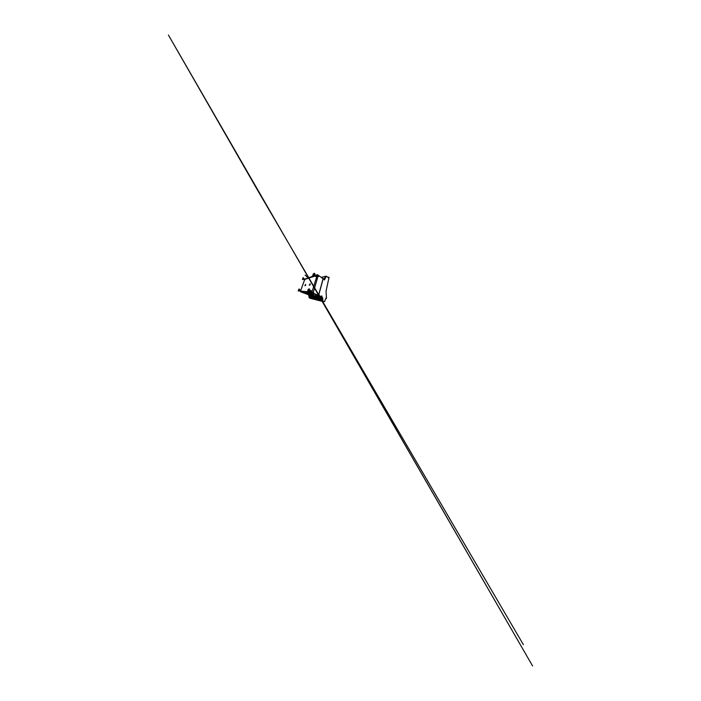 <?xml version="1.0" encoding="UTF-8"?>
<svg xmlns="http://www.w3.org/2000/svg" width="701" height="701" viewBox="0 0 701 701"><rect width="100%" height="100%" fill="white"/><g stroke="black" fill="none" stroke-linecap="round" stroke-linejoin="round"><path stroke-width="1.05" d="M313.61 294.21L311.998 293.789L313.61 294.367M319.341 296.234L322.329 297.68L322.223 300.887L323.66 301.395M321.312 297.031L322.329 297.68M323.187 301.596L322.434 300.895L322.329 297.688M321.093 297.259L321.89 297.61L321.785 300.782L323.152 301.518M322.749 301.483L321.996 300.808L321.89 297.61L320.804 297.268L321.461 297.531L321.356 300.676L322.486 301.386M322.311 301.377L321.557 300.685L321.531 297.61L320.743 297.303M321.645 301.202L321.032 297.452L320.927 300.563L322.074 301.316M321.251 301.106L320.41 297.347L320.506 300.449L321.628 301.167M318.473 300.387L317.623 299.783L317.606 296.952L316.624 296.024L319.358 296.462L320.085 297.39L320.103 300.361L321.207 301.071M319.419 296.856L320.199 297.312M321.04 301.053L320.296 300.37L320.208 297.312M320.62 300.948L319.901 300.308L319.884 297.347L318.824 296.383L319.682 297.312L319.717 300.3L320.795 300.966M320.024 300.799L319.481 297.259L318.429 296.313L319.297 297.268L319.323 300.203L320.392 300.86M319.84 300.755L319.104 300.081L319.086 297.18L318.236 296.286L318.911 297.215L318.929 300.098L320.217 300.843M319.437 300.65L318.727 300.028L318.71 297.119L317.86 296.225L318.526 297.119L318.543 299.993L319.63 300.694M319.069 300.554L318.342 299.897L318.333 297.058L317.299 296.137L318.149 297.031L318.175 299.914L319.227 300.571M318.683 300.457L317.974 299.818L317.956 296.979L316.94 296.076L317.79 296.996L317.807 299.826L318.841 300.475M316.58 296.19L317.422 296.909L317.43 299.704L318.333 300.37M316.493 296.47L314.802 296.05L314.933 295.603L316.624 296.015L316.116 296.453M316.396 296.453L317.159 296.777L317.089 299.651L318.114 300.291M317.947 300.273L317.246 299.642L317.167 296.777L316.125 296.462L316.808 296.716L316.738 299.564L317.755 300.203M317.597 300.186L316.896 299.572L316.826 296.716L316.081 296.479L316.37 299.406L317.395 300.116M317.246 300.098L316.545 299.476L316.081 296.435M316.896 300.01L316.204 299.388L315.949 296.558L316.037 299.362L317.054 300.028M314.767 299.458L313.96 298.863L313.96 296.286L313.005 295.445L314.872 295.769M314.872 296.076L315.704 296.611L315.713 299.309L316.712 299.94M316.388 299.879L315.38 296.374M316.221 299.835L315.538 299.231L315.538 296.567L314.714 295.717L315.38 296.567L315.389 299.239L316.37 299.862M315.73 299.713L315.213 296.523L314.39 295.664L315.056 296.514L315.064 299.161L316.037 299.774M315.713 299.695L314.898 299.099L314.889 296.453L314.074 295.62L314.74 296.47L314.731 299.038L315.424 299.642L314.425 298.985L314.416 296.357L313.61 295.997L313.768 295.568L314.547 296.339L314.574 298.994L315.284 299.318L314.784 299.476L314.109 298.88L314.109 296.313L313.303 295.945L313.461 295.515L314.258 296.33L314.258 298.898L314.951 299.52M313.005 295.445L313.811 296.278L313.811 298.836L314.635 299.441M314.46 299.38L313.662 298.801L313.662 296.251L312.856 295.419L313.513 296.225L313.505 298.74L314.206 299.055L313.224 298.714L313.216 296.155L312.418 295.463M312.707 295.419L313.277 296.094M312.269 295.743L313.049 296.085L313.067 298.644L313.759 299.222L313.286 296.094M312.129 295.726L312.909 296.067L312.918 298.6L313.741 299.213L312.637 298.547L312.646 296.094L311.971 295.726L312.707 295.962L312.094 295.743L312.786 296.102L312.777 298.573L313.452 298.863M311.726 295.743L312.225 296.015L312.217 298.451L313.181 298.828L312.497 298.512L312.436 295.945L312.357 298.486L313.277 299.082M311.551 295.708L312.085 295.98L312.076 298.407L312.865 298.994M312.585 298.924L311.936 298.372L311.743 295.822L311.805 298.346L312.716 298.941M310.894 295.279L311.542 295.883L311.533 298.284L312.436 298.871M310.885 295.393L311.673 295.892L311.665 298.302L312.348 298.6L311.901 298.749L311.262 298.197L311.262 295.787L310.49 295.445L311.402 295.831L311.393 298.232L312.059 298.784M311.91 298.749L311.139 298.197L311.139 295.787L310.368 295.025L311.656 298.687L310.753 298.109L310.753 295.734L309.982 295.375L310.858 295.699L311.13 298.556L310.482 297.995L310.482 295.638L309.728 295.331L310.613 295.673L310.613 298.048L311.27 298.591M307.905 294.56L310.105 295.577L310.105 297.907L310.771 298.468L310.341 295.603L309.483 295.287L310.228 295.594L310.236 297.96L311.121 298.547M309.237 294.911L309.991 295.577L309.982 297.89L310.745 298.451M308.992 295.182L309.737 295.507L309.737 297.82L310.403 298.118L309.518 297.82L309.509 295.498L308.843 295.2L309.264 297.732L310.114 298.293M309.115 295.209L309.868 295.55L309.86 297.855L310.385 298.109M310.263 298.337L309.614 297.785L309.562 295.436M310.008 298.267L309.378 297.741L309.316 295.393L308.799 295.235L309.097 297.68L309.912 298.013L309.176 297.767M313.233 276.115L312.094 276.474M313.251 276.106L312.348 276.036M312.532 276.343L312.085 276.492M306.276 292.632L312.287 293.272L319.936 296.339L312.138 293.237L306.88 292.825M312.217 293.798L310.964 293.789M311.743 294.043L310.99 293.745L311.577 294.201M311.191 293.43L311.735 293.596L311.191 293.43M312.006 293.745L310.929 293.246L312.094 293.596M311.121 294.017L311.542 294.166L311.121 294.017M311.016 294.061L311.568 294.236M311.954 293.351L312.506 293.517M311.919 293.255L312.593 293.465M312.006 293.351L312.488 293.5M306.705 292.922L311.866 294.858L306.793 292.878M319.262 296.146L319.787 296.374M319.279 296.243L319.752 296.348M319.262 296.19L319.27 296.803L320.541 297.014L320.681 296.505M311.84 294.797L313.531 295.331M305.505 292.554L306.109 292.746M301.5 292.151L302.061 292.343L301.5 292.151M301.509 292.115L302.052 292.291M307.599 294.332L308.037 294.508M301.491 292.089L306.337 292.781L301.474 292.151M312.243 293.728L313.636 294.14M312.138 293.912L313.584 294.481M311.84 294.7L313.347 295.261M312.988 295.401L312.085 295.121M312.033 295.121L313.216 295.112L306.924 292.825M312.041 294.052L313.619 294.516M313.102 295.419L311.805 294.718L312.033 294.105L312.795 294.28L313.636 294.604L313.47 295.156L312.795 294.893L312.97 294.332M306.898 292.887L312.795 294.893M313.899 293.176L313.365 293.404L313.294 292.773L313.899 293.176M313.505 293.465L313.584 292.606M313.803 292.878L313.566 293.36L313.321 292.939L313.654 293.342M318.648 295.086L318.201 295.34L318.158 294.657L318.648 295.086M318.28 295.366L318.377 294.56M318.964 276.159L318.491 275.633L318.964 276.159M318.762 276.369L318.552 275.598M318.902 276.089L318.499 275.756L318.824 276.229M323.126 278.796L322.697 278.306L323.126 278.796M322.907 279.007L322.767 278.271M322.995 279.147L318.675 294.735M318.613 295.182L313.04 293.298L318.07 276.115M316.475 275.616L318.088 276.054L313.233 292.492L311.375 291.984M318.289 276.159L318.473 275.423L323.135 278.709M318.35 275.475L318.219 276.106M311.34 292.002L313.286 292.597L313.023 293.36L318.464 295.498M325.965 298.091L326.368 297.881L326.315 298.512L325.965 298.091M326.131 298.547L326.228 297.82M326.228 298.46L326.342 297.986M318.806 295.139L319.297 294.928L319.288 295.559L318.806 295.139M319.025 295.656L319.121 294.849M318.876 295.165L319.235 295.489L318.876 295.165M321.452 296.199L321.882 295.971L321.908 296.611L321.452 296.199M321.654 296.698L321.75 295.918M323.266 278.849L323.66 279.357L323.266 278.849M323.564 279.384L323.424 278.656M324.125 279.401L324.554 279.865L324.125 279.401M324.414 279.927L324.291 279.2M328.322 277.526L328.979 277.298L328.234 277.465M325.983 276.159L324.826 279.182L326.193 276.194L328.813 277.99L326.219 276.203M327.902 277.228L329.014 277.202L328.944 277.859M329.006 277.377L326.061 291.081L326.5 298.249L325.553 298.924L324.659 301.623L322.775 301.044L322.732 297.864L321.829 296.83L318.622 295.507L323.275 278.525L324.765 279.2M328.015 277.307L328.979 277.298M325.728 276.176L326.237 276.071M324.134 279.016L325.834 276.15M318.631 295.48L321.724 296.821L322.618 297.829L322.67 301.027L324.405 301.64M309.159 297.759L309.036 295.349M320.357 297.128L320.795 297.277M320.278 297.04L320.76 297.242M320.243 297.101L320.821 297.417M320.296 297.171L320.813 297.417M319.682 296.944L320.199 296.996M315.652 296.313L316.169 296.409M315.634 296.243L316.239 296.4M315.704 296.321L316.133 296.435M315.17 296.234L315.599 296.357M315.222 296.243L315.949 296.558M311.551 295.55L312.103 295.699M308.431 295.016L309.141 295.209L308.668 294.622M312.234 293.097L311.638 292.957L312.234 293.097M305.636 292.422L305.163 292.308L305.636 292.422M308.624 292.729L308.098 292.597L308.624 292.729M302.061 292.335L307.564 294.367L302.078 292.291M311.98 295.103L308.116 294.499L311.98 295.095M299.406 290.792L299.59 289.688M298.6 291.064L299.485 289.881L299.213 289.014M299.134 288.987L298.346 290.976L299.134 288.987M298.959 288.943L298.17 290.871L298.959 288.943M299.599 290.784L299.914 289.925M299.914 290.757L300.151 290.17M299.441 290.792L299.59 289.741M300.755 290.214L301.079 290.889L300.422 291.125L300.755 290.214L300.422 291.125M300.466 290.652L299.958 290.705M309.509 291.423L310.017 290.048M311.078 291.984L308.431 291.774L309.833 290.459L309.439 289.005M308.037 291.59L309.378 290.635L309.159 288.908M308.282 291.669L309.334 289.162L308.615 288.987L307.827 290.196L307.818 291.441L308.826 291.388L309.562 289.741L309.194 288.935M309.789 291.423L310.499 291.003L310.219 290.24M309.483 291.213L309.903 290.188M311.226 290.617L311.665 291.756L310.832 291.888L311.226 290.617L310.683 291.493M310.639 291.476L310.832 291.888M303.253 279.34L303.752 278.393M302.744 279.594L303.638 278.569L303.34 277.684L302.481 279.454L303.393 277.684M303.147 277.64L302.359 279.384L303.147 277.64M303.735 279.436L304.006 278.7M304.506 279.462L304.26 278.893M303.296 279.331L303.761 278.437M304.777 279.024L305.137 279.55L304.488 279.848L304.777 279.024L304.488 279.848M314.372 275.782L315.108 275.204L314.942 274.468M313.347 275.957L314.574 275.248L314.872 273.635L314.407 273.39L314.495 274.555L313.329 275.835L314.504 273.767L314.136 273.302L313.356 273.916L312.795 275.283L313.198 275.835M313.023 275.73L314.276 275.064L314.469 273.399M314.749 275.835L315.196 274.888M315.17 275.791L315.441 275.344M314.258 275.651L314.907 274.555M316.011 275.327L316.624 275.73L316.046 276.658L315.827 275.467M315.844 275.484L315.669 276.431M310.105 284.834L309.343 285.176L310.157 283.782L310.105 284.834M305.531 285.386L304.935 285.675L305.654 284.457L305.531 285.386M311.866 294.657L312.006 294.14M311.831 294.026L310.92 293.745M311.743 294.052L310.999 293.772M310.955 294.105L311.594 294.306L310.981 294.034M299.616 290.661L299.87 290.039M299.642 290.617L299.862 290.091M309.973 291.169L310.219 290.565M303.708 279.322L303.997 278.753M303.735 279.296L303.989 278.796M314.793 275.659L315.17 275.037M314.661 288.216L532.576 665.95L168.424 35.05L257.539 190.173L523.349 644.692L309.597 279.287M308.3 277.754L305.075 275.178L308.238 277.771M318.543 294.779L318.403 295.261M322.968 278.411L322.977 278.884M319.139 295.542L319.279 295.06M321.759 296.602L321.89 296.12M324.475 279.813L324.475 279.34M301.561 292.221L311.779 292.904L321.724 296.847L320.927 297.277M321.242 297.285L320.541 297.014M315.836 296.225L315.958 295.761M312.331 295.761L310.858 295.384L311.822 295.112L312.453 295.349L312.094 295.717M308.948 295.165L309.553 295.436M310.937 295.112L309.141 295.209M307.941 294.569L308.545 294.998M311.954 294.674L312.129 294.113M312.628 294.841L312.795 294.28M313.408 295.121L313.566 294.569M323.03 279.059L318.701 294.814M308.44 291.782L300.825 291.213M307.634 294.429L301.929 292.352M312.033 292.054L311.779 292.904M300.317 291.774L300.527 291.187M299.975 290.144L300.659 290.407M311.665 291.756L311.235 291.59M311.857 291.125L311.437 290.95M316.458 276.282L316.081 276.054M316.624 275.73L316.247 275.493M318.394 275.44L317.36 274.739L317.141 275.458L318.184 276.115M304.882 279.077L313.47 276.036M317.36 274.739L315.59 275.327M311.016 291.958L300.843 291.195M305.137 279.235L315.354 275.975M300.817 290.232L304.541 279.874M317.089 275.423L311.98 292.037M321.452 277.333L325.299 276.378M309.553 284.457L310.14 284.737M309.404 284.921L309.947 285.176M305.137 285.044L305.583 285.246M304.996 285.447L305.417 285.64M322.995 279.156L318.718 294.735M310.289 291.336L310.894 291.581M310.569 290.67L311.104 290.889M304.252 278.972L304.716 279.2M315.117 275.826L315.66 276.159M315.468 275.248L315.967 275.554"/></g></svg>
